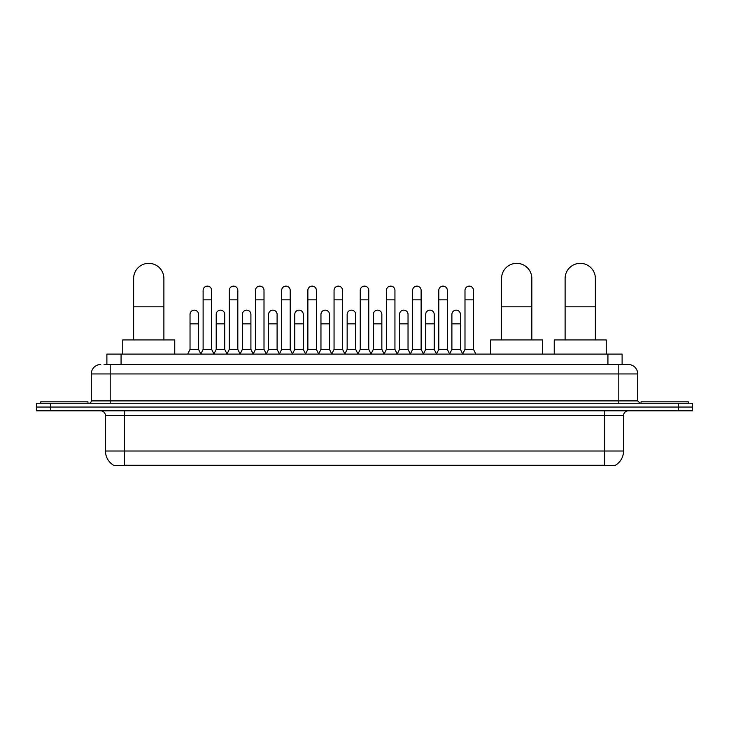<?xml version="1.0" encoding="UTF-8"?>
<svg xmlns="http://www.w3.org/2000/svg" width="729" height="729" viewBox="0 0 729 729"><rect width="100%" height="100%" fill="white"/><g stroke="black" fill="none" stroke-linecap="round" stroke-linejoin="round"><path stroke-width="1.09" d="M106.89 364.5L106.89 354.103L622.11 354.103L622.11 364.5M615.504 465.193L615.504 465.658L113.496 465.658L113.496 465.193M113.642 465.275A16.548 16.548 0 0 1 105.459 451.005L124.367 451.005L124.367 465.275L604.633 465.275L604.633 451.005L623.541 451.005L623.541 415.548A4.729 4.729 0 0 1 628.261 410.828M105.459 451.005L105.459 415.548C105.186 412.678 103.609 411.101 100.739 410.828M615.358 465.275A16.548 16.548 0 0 0 623.541 451.005M50.629 403.265L692.55 403.265L692.55 407.046L36.45 407.046L36.45 410.828L50.629 410.828L50.629 407.046L36.45 407.046L36.45 403.265L50.629 403.265L50.629 407.046L692.55 407.046L692.55 410.828L50.629 410.828M104.265 364.5L628.261 364.5A9.45 9.45 0 0 1 637.72 373.95L637.72 400.895L640.08 403.265M104.047 364.5L110.188 364.5L110.188 373.95L91.28 373.95L91.28 400.895A2.36 2.36 0 0 1 88.92 403.265M100.739 364.5A9.45 9.45 0 0 0 91.28 373.95M637.72 373.95L618.812 373.95L618.812 364.5L628.261 364.5M87.972 403.265L87.972 401.843L40.706 401.843L40.706 403.265M688.294 403.265L688.294 401.843L641.028 401.843L641.028 403.265M133.635 339.924L133.635 278.469A15.127 15.127 0 0 1 148.762 263.342A15.127 15.127 0 0 1 163.888 278.469A15.127 15.127 0 0 0 148.762 263.342M163.888 339.924L163.888 278.469M174.76 354.103L174.76 339.924L122.764 339.924L122.764 354.103M501.579 339.924L501.579 278.469A15.127 15.127 0 0 1 516.706 263.342A15.127 15.127 0 0 1 531.833 278.469A15.127 15.127 0 0 0 516.706 263.342M531.833 339.924L531.833 278.469M542.704 354.103L542.704 339.924L490.708 339.924L490.708 354.103M565.112 339.924L565.112 278.469A15.127 15.127 0 0 1 580.238 263.342A15.127 15.127 0 0 1 595.365 278.469A15.127 15.127 0 0 0 580.238 263.342M595.365 339.924L595.365 278.469M606.236 354.103L606.236 339.924L554.24 339.924L554.24 354.103M200.757 354.103L203.118 349.373L211.629 349.373L213.998 354.103M211.629 349.373L211.629 290.379A4.256 4.256 0 0 0 207.373 286.123A4.256 4.256 0 0 1 207.647 286.132M203.118 349.373L203.118 299.838L211.629 299.838M203.118 299.838L203.118 290.379A4.256 4.256 0 0 1 207.373 286.123M226.947 354.103L229.307 349.373L237.818 349.373L240.178 354.103M237.818 349.373L237.818 290.379A4.256 4.256 0 0 0 233.562 286.123A4.256 4.256 0 0 1 233.827 286.132M229.307 349.373L229.307 299.838L237.818 299.838M229.307 299.838L229.307 290.379A4.256 4.256 0 0 1 233.562 286.123M253.136 354.103L255.496 349.373L264.007 349.373L266.367 354.103M264.007 349.373L264.007 290.379A4.256 4.256 0 0 0 259.752 286.123A4.256 4.256 0 0 1 260.016 286.132M255.496 349.373L255.496 299.838L264.007 299.838M255.496 299.838L255.496 290.379A4.256 4.256 0 0 1 259.752 286.123M279.316 354.103L281.686 349.373L290.197 349.373L292.557 354.103M290.197 349.373L290.197 290.379A4.256 4.256 0 0 0 285.941 286.123A4.256 4.256 0 0 1 286.205 286.132M281.686 349.373L281.686 299.838L290.197 299.838M281.686 299.838L281.686 290.379A4.256 4.256 0 0 1 285.941 286.123M305.506 354.103L307.875 349.373L316.377 349.373L318.746 354.103M316.377 349.373L316.377 290.379A4.256 4.256 0 0 0 312.121 286.123A4.256 4.256 0 0 1 312.395 286.132M307.875 349.373L307.875 299.838L316.377 299.838M307.875 299.838L307.875 290.379A4.256 4.256 0 0 1 312.121 286.123M331.695 354.103L334.055 349.373L342.566 349.373L344.926 354.103M342.566 349.373L342.566 290.379A4.256 4.256 0 0 0 338.311 286.123A4.256 4.256 0 0 1 338.584 286.132M334.055 349.373L334.055 299.838L342.566 299.838M334.055 299.838L334.055 290.379A4.256 4.256 0 0 1 338.311 286.123M357.884 354.103L360.244 349.373L368.756 349.373L371.116 354.103M368.756 349.373L368.756 290.379A4.256 4.256 0 0 0 364.5 286.123A4.256 4.256 0 0 1 364.764 286.132M360.244 349.373L360.244 299.838L368.756 299.838M360.244 299.838L360.244 290.379A4.256 4.256 0 0 1 364.5 286.123M384.074 354.103L386.434 349.373L394.945 349.373L397.305 354.103M394.945 349.373L394.945 290.379A4.256 4.256 0 0 0 390.689 286.123A4.256 4.256 0 0 1 390.954 286.132M386.434 349.373L386.434 299.838L394.945 299.838M386.434 299.838L386.434 290.379A4.256 4.256 0 0 1 390.689 286.123M410.254 354.103L412.623 349.373L421.125 349.373L423.494 354.103M421.125 349.373L421.125 290.379A4.256 4.256 0 0 0 416.879 286.123A4.256 4.256 0 0 1 417.143 286.132M412.623 349.373L412.623 299.838L421.125 299.838M412.623 299.838L412.623 290.379A4.256 4.256 0 0 1 416.879 286.123M436.443 354.103L438.803 349.373L447.314 349.373L449.684 354.103M447.314 349.373L447.314 290.379A4.256 4.256 0 0 0 443.059 286.123A4.256 4.256 0 0 1 443.332 286.132M438.803 349.373L438.803 299.838L447.314 299.838M438.803 299.838L438.803 290.379A4.256 4.256 0 0 1 443.059 286.123M462.633 354.103L464.993 349.373L473.504 349.373L475.864 354.103M473.504 349.373L473.504 290.379A4.256 4.256 0 0 0 469.248 286.123A4.256 4.256 0 0 1 469.512 286.132M464.993 349.373L464.993 299.838L473.504 299.838M464.993 299.838L464.993 290.379A4.256 4.256 0 0 1 469.248 286.123M187.663 354.103L190.032 349.373L198.534 349.373L200.83 353.957M198.534 349.373L198.534 314.39A4.256 4.256 0 0 0 194.552 310.153A4.256 4.256 0 0 1 198.534 314.39M190.032 349.373L190.032 323.849L198.534 323.849M190.032 323.849L190.032 314.39A4.256 4.256 0 0 1 194.552 310.153M213.925 353.957L216.212 349.373L224.723 349.373L227.02 353.957M224.723 349.373L224.723 314.39A4.256 4.256 0 0 0 220.741 310.153A4.256 4.256 0 0 1 224.723 314.39M216.212 349.373L216.212 323.849L224.723 323.849M216.212 323.849L216.212 314.39A4.256 4.256 0 0 1 220.741 310.153M240.114 353.957L242.402 349.373L250.913 349.373L253.2 353.957M250.913 349.373L250.913 314.39A4.256 4.256 0 0 0 246.921 310.153A4.256 4.256 0 0 1 250.913 314.39M242.402 349.373L242.402 323.849L250.913 323.849M242.402 323.849L242.402 314.39A4.256 4.256 0 0 1 246.921 310.153M266.295 353.957L268.591 349.373L277.102 349.373L279.389 353.957M277.102 349.373L277.102 314.39A4.256 4.256 0 0 0 273.111 310.153A4.256 4.256 0 0 1 277.102 314.39M268.591 349.373L268.591 323.849L277.102 323.849M268.591 323.849L268.591 314.39A4.256 4.256 0 0 1 273.111 310.153M292.484 353.957L294.78 349.373L303.282 349.373L305.579 353.957M303.282 349.373L303.282 314.39A4.256 4.256 0 0 0 299.3 310.153A4.256 4.256 0 0 1 303.282 314.39M294.78 349.373L294.78 323.849L303.282 323.849M294.78 323.849L294.78 314.39A4.256 4.256 0 0 1 299.3 310.153M318.673 353.957L320.96 349.373L329.472 349.373L331.768 353.957M329.472 349.373L329.472 314.39A4.256 4.256 0 0 0 325.489 310.153A4.256 4.256 0 0 1 329.472 314.39M320.96 349.373L320.96 323.849L329.472 323.849M320.96 323.849L320.96 314.39A4.256 4.256 0 0 1 325.489 310.153M344.863 353.957L347.15 349.373L355.661 349.373L357.957 353.957M355.661 349.373L355.661 314.39A4.256 4.256 0 0 0 351.67 310.153A4.256 4.256 0 0 1 355.661 314.39M347.15 349.373L347.15 323.849L355.661 323.849M347.15 323.849L347.15 314.39A4.256 4.256 0 0 1 351.67 310.153M371.043 353.957L373.339 349.373L381.85 349.373L384.137 353.957M381.85 349.373L381.85 314.39A4.256 4.256 0 0 0 377.859 310.153A4.256 4.256 0 0 1 381.85 314.39M373.339 349.373L373.339 323.849L381.85 323.849M373.339 323.849L373.339 314.39A4.256 4.256 0 0 1 377.859 310.153M397.232 353.957L399.528 349.373L408.04 349.373L410.327 353.957M408.04 349.373L408.04 314.39A4.256 4.256 0 0 0 404.048 310.153A4.256 4.256 0 0 1 408.04 314.39M399.528 349.373L399.528 323.849L408.04 323.849M399.528 323.849L399.528 314.39A4.256 4.256 0 0 1 404.048 310.153M423.421 353.957L425.718 349.373L434.22 349.373L436.516 353.957M434.22 349.373L434.22 314.39A4.256 4.256 0 0 0 430.238 310.153A4.256 4.256 0 0 1 434.22 314.39M425.718 349.373L425.718 323.849L434.22 323.849M425.718 323.849L425.718 314.39A4.256 4.256 0 0 1 430.238 310.153M449.611 353.957L451.898 349.373L460.409 349.373L462.705 353.957M460.409 349.373L460.409 314.39A4.256 4.256 0 0 0 456.427 310.153A4.256 4.256 0 0 1 460.409 314.39M451.898 349.373L451.898 323.849L460.409 323.849M451.898 323.849L451.898 314.39A4.256 4.256 0 0 1 456.427 310.153M602.737 465.658L602.737 465.193M126.263 465.658L126.263 465.193M121.069 364.5L121.069 354.103M607.931 364.5L607.931 354.103M604.633 410.828L604.633 415.548L105.459 415.548M623.541 415.548L604.633 415.548L604.633 451.005L124.367 451.005L124.367 410.828M678.371 410.828L678.371 403.265M110.188 403.265L110.188 400.895L637.72 400.895M91.28 400.895L110.188 400.895L110.188 373.95L618.812 373.95L618.812 403.265M133.635 306.827L163.888 306.827M501.579 306.827L531.833 306.827M565.112 306.827L595.365 306.827"/></g></svg>
